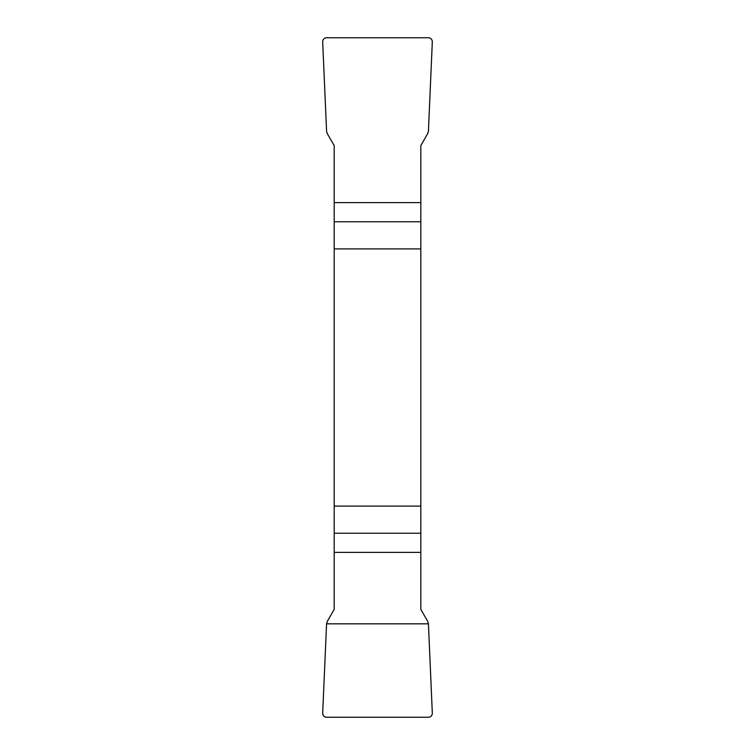<?xml version="1.0" encoding="UTF-8"?>
<svg xmlns="http://www.w3.org/2000/svg" width="755" height="755" viewBox="0 0 755 755"><rect width="100%" height="100%" fill="white"/><g stroke="black" fill="none" stroke-linecap="round" stroke-linejoin="round"><path stroke-width="1.13" d="M334.182 248.914L420.818 248.914L420.818 145.573L427.698 133.644L428.425 131.181L432.313 41.959A4.124 4.058 134.9 0 0 428.293 37.75L326.707 37.75A4.124 4.058 45.1 0 0 322.687 41.959L326.575 131.181L327.302 133.644L334.182 145.573L334.182 609.427L327.302 621.356L326.575 623.819L322.687 713.041A4.124 4.058 -45.1 0 0 326.707 717.25L428.293 717.25A4.124 4.058 -134.9 0 0 432.313 713.041L428.425 623.819L427.698 621.356L420.818 609.427L420.818 506.086L334.182 506.086M420.818 248.914L420.818 506.086M432.313 713.013C432.247 715.655 430.897 717.071 428.255 717.25L326.745 717.25C324.103 717.071 322.753 715.655 322.687 713.013L326.575 623.819L428.425 623.819L432.313 713.013M420.818 221.772L334.182 221.772M334.182 202.623L420.818 202.623M334.182 533.228L420.818 533.228M420.818 552.377L334.182 552.377"/></g></svg>
